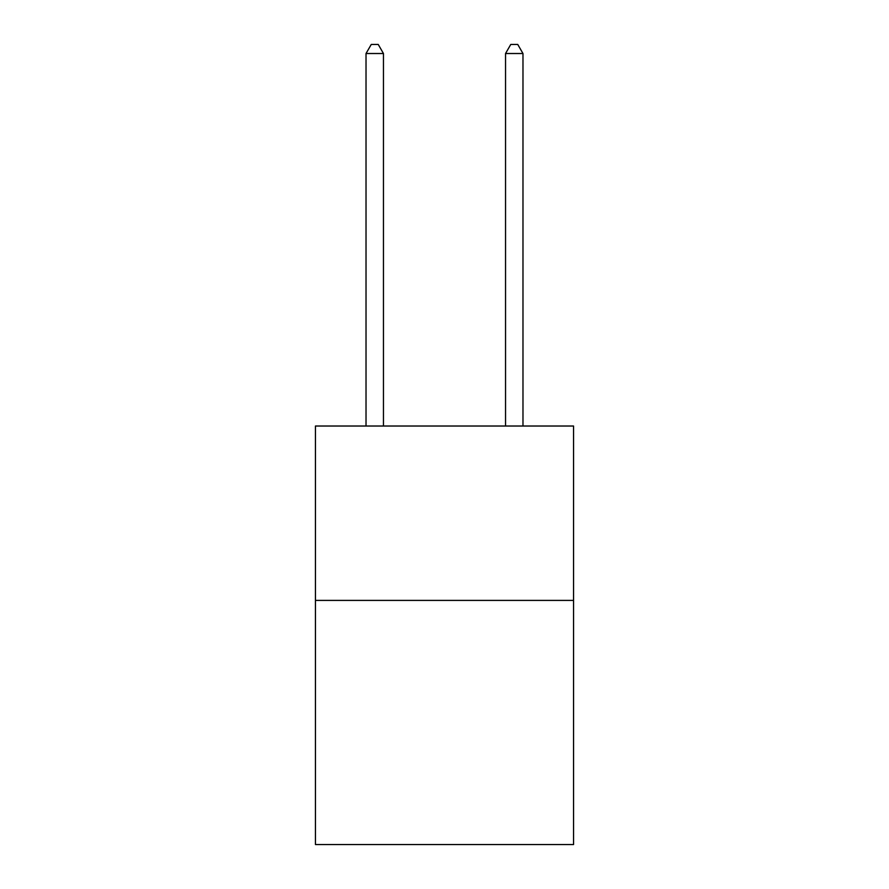 <?xml version="1.0" encoding="UTF-8"?>
<svg xmlns="http://www.w3.org/2000/svg" width="889" height="889" viewBox="0 0 889 889"><rect width="100%" height="100%" fill="white"/><g stroke="black" fill="none" stroke-linecap="round" stroke-linejoin="round"><path stroke-width="1.33" d="M573.549 600.408L573.549 844.55L315.451 844.55L315.451 426.02L573.549 426.02L573.549 600.408L315.451 600.408M383.459 426.02L383.459 53.518L366.024 53.518L366.024 426.02M366.024 53.518L371.258 44.45L378.236 44.45L383.459 53.518M522.976 426.02L522.976 53.518L505.541 53.518L505.541 426.02M505.541 53.518L510.764 44.45L517.742 44.45L522.976 53.518"/></g></svg>
